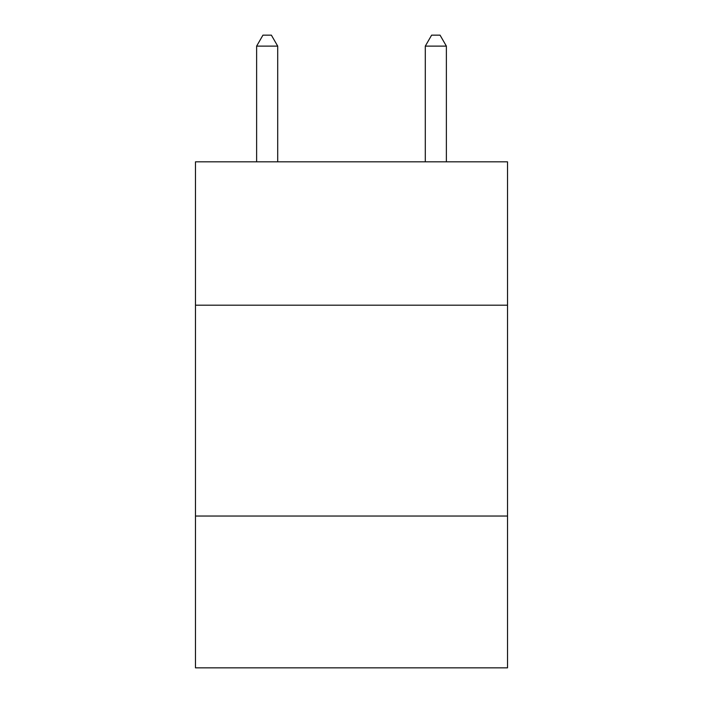 <?xml version="1.0" encoding="UTF-8"?>
<svg xmlns="http://www.w3.org/2000/svg" width="703" height="703" viewBox="0 0 703 703"><rect width="100%" height="100%" fill="white"/><g stroke="black" fill="none" stroke-linecap="round" stroke-linejoin="round"><path stroke-width="1.05" d="M507.522 305.199L507.522 161.822L195.478 161.822L195.478 305.199L507.522 305.199L507.522 667.85L195.478 667.85L195.478 305.199M507.522 516.046L195.478 516.046M277.703 161.822L277.703 46.117L256.621 46.117L256.621 161.822M256.621 46.117L262.948 35.15L271.376 35.15L277.703 46.117M446.379 161.822L446.379 46.117L425.297 46.117L425.297 161.822M425.297 46.117L431.624 35.15L440.052 35.15L446.379 46.117"/></g></svg>

